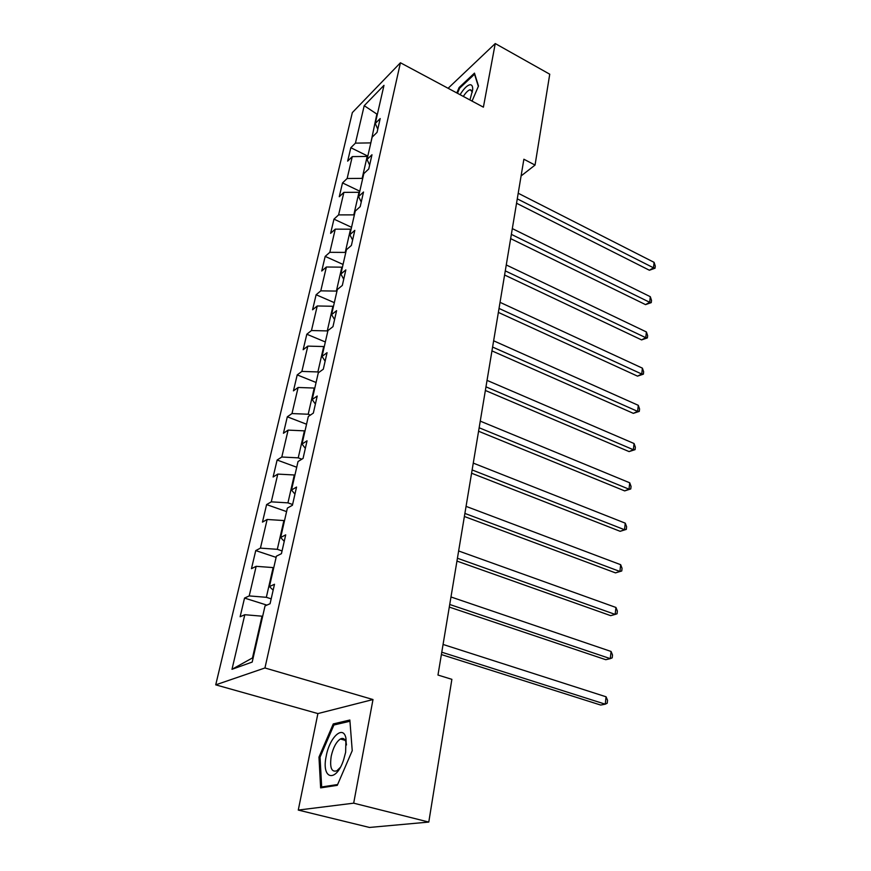 <?xml version="1.0" encoding="UTF-8"?>
<svg xmlns="http://www.w3.org/2000/svg" width="871" height="871" viewBox="0 0 871 871"><rect width="100%" height="100%" fill="white"/><g stroke="black" fill="none" stroke-linecap="round" stroke-linejoin="round"><path stroke-width="1.31" d="M343.947 738.88L343.337 739.827M298.274 810.074L353.68 803.171L372.995 699.544L317.893 713.578L298.274 810.074L369.456 827.45L428.782 822.072L451.875 679.336L437.971 675.047L523.874 159.23L535.044 165.076L549.743 74.209L495.251 43.55L448.108 88.276M317.893 713.578L215.725 684.846L352.341 112.599L400.431 62.766L264.947 667.97L215.725 684.846M364.22 105.685L355.433 143.138L350.828 147.711L347.66 161.135L352.276 156.617L347.137 178.501L342.51 182.932L339.255 196.737L343.882 192.371L338.601 214.887L333.963 219.144L330.61 233.352L335.259 229.149L329.826 252.318L325.177 256.401L321.726 271.023L326.375 267.005L320.778 290.849L316.119 294.746L312.569 309.793L317.24 305.971L311.47 330.534L306.81 334.224L303.152 349.728L307.822 346.114L301.878 371.416L297.207 374.9L293.44 390.872L298.111 387.475L291.992 413.562L287.31 416.806L283.434 433.268L288.116 430.111L281.801 457.014L277.12 460.019L273.113 476.992L277.795 474.096L271.284 501.848L266.602 504.592L262.465 522.11L267.147 519.475L260.429 548.131L255.747 550.581L251.469 568.676L256.161 566.324L249.215 595.916L244.533 598.072L240.124 616.755L244.805 614.719L231.991 669.309L252.198 662.069L265.034 605.911L270.075 603.723L274.496 584.267L269.444 586.586L276.39 556.188L281.442 553.662L285.71 534.848L280.669 537.494L287.386 508.087L292.427 505.256L296.554 487.063L291.513 490.014L298.024 461.543L303.054 458.429L307.049 440.813L302.019 444.047L308.312 416.49L313.342 413.094L317.207 396.044L312.188 399.539L318.285 372.842L323.304 369.195L327.06 352.679L322.041 356.413L327.953 330.534L332.962 326.669L336.598 310.653L331.59 314.616L337.327 289.52L342.325 285.427L345.841 269.901L340.855 274.071L346.418 249.727L351.394 245.437L354.813 230.369L349.848 234.735L355.248 211.109L360.202 206.634L363.523 192.012L358.569 196.552L363.817 173.612L368.76 168.963L371.982 154.755L367.039 159.48L372.135 137.193L377.056 132.37L380.192 118.576L375.27 123.453L383.98 85.347L364.22 105.685L376.86 114.079L370.774 143.149M271.186 598.845L266.341 597.31L273.135 567.587L273.744 567.794M273.156 590.168L269.444 586.586M249.215 595.916L266.341 597.31M256.161 566.324L273.135 567.587M282.062 550.918L277.316 549.318L283.892 520.553L284.49 520.76M284.229 541.348L280.669 537.494M260.429 548.131L277.316 549.318M267.147 519.475L283.892 520.553M292.591 504.505L287.942 502.861L294.311 474.989L294.899 475.207M294.953 494.118L291.513 490.014M271.284 501.848L287.942 502.861M277.795 474.096L294.311 474.989M301.823 459.191L298.23 457.852L304.415 430.851L304.981 431.069M305.329 448.391L302.019 444.047M281.801 457.014L298.23 457.852M288.116 430.111L304.415 430.851M310.403 415.086L308.214 414.237L314.202 388.052L314.758 388.281M315.389 404.1L312.188 399.539M291.992 413.562L308.214 414.237M298.111 387.475L314.202 388.052M318.938 372.363L317.882 371.939L323.696 346.549L324.241 346.778M325.123 361.182L322.041 356.413M301.878 371.416L317.882 371.939M307.822 346.114L323.696 346.549M327.812 331.143L327.267 330.915L332.907 306.265L333.451 306.505M334.573 319.57L331.59 314.616M311.47 330.534L327.267 330.915M317.24 305.971L332.907 306.265M336.914 291.328L336.38 291.088L341.846 267.168L342.379 267.408M343.729 279.21L340.855 274.071M320.778 290.849L336.38 291.088M326.375 267.005L341.846 267.168M345.743 252.666L345.221 252.427L350.534 229.193L351.057 229.432M352.624 240.037L349.848 234.735M329.826 252.318L345.221 252.427M335.259 229.149L350.534 229.193M354.323 215.115L353.811 214.876L358.972 192.295L359.483 192.545M361.258 202.018L358.569 196.552M338.601 214.887L353.811 214.876M343.882 192.371L358.972 192.295M362.663 178.631L362.151 178.381L367.181 156.432L367.682 156.682M369.642 165.076L367.039 159.48M347.137 178.501L362.151 178.381M352.276 156.617L367.181 156.432M377.361 114.33L377.579 113.361M377.785 129.191L375.27 123.453M355.433 143.138L370.273 142.898M353.68 803.171L428.782 822.072M372.995 699.544L264.947 667.97M400.431 62.766L483.394 107.166L495.251 43.55M521.087 175.953L535.044 165.076M262.639 616.374L262.019 616.189L252.47 657.932L253.211 657.659M231.991 669.309L252.47 657.932M244.805 614.719L262.019 616.189M350.828 147.711L367.812 156.105M342.51 182.932L359.788 191.206M333.963 219.144L351.546 227.309M325.177 256.401L343.054 264.436M316.119 294.746L334.322 302.651M306.81 334.224L325.34 341.976M297.207 374.9L316.086 382.489M287.31 416.806L306.548 424.221M277.12 460.019L296.717 467.237M266.602 504.592L286.581 511.604M255.747 550.581L276.118 557.375M244.533 598.072L266.874 605.116M472.06 101.101L478.495 86.033L474.466 73.131L459.115 87.525L456.807 92.936M337.273 785.348L352.232 750.671L349.859 720.023L333.266 723.921L318.971 757.128L320.626 787.874L337.273 785.348M459.888 87.938L459.115 87.525M320.06 757.422L318.971 757.128M335.662 724.585L333.266 723.921M516.547 203.237L649.396 270.239L653.49 267.8L517.276 198.849M654.088 262.356L655.275 266.047L655.036 268.214L653.49 267.8L654.088 262.356L518.212 193.242M655.036 268.214L649.396 270.239M469.937 99.969L472.681 89.757C472.833 86.349 471.962 84.683 470.046 84.748C467.15 85.293 463.829 88.602 460.084 94.689M472.387 92.076L470.242 89.724C468.228 90.192 465.92 92.424 463.328 96.42M457.471 93.284L459.659 88.156L474.543 74.22L478.342 86.392M345.645 752.228L345.939 738.205C343.272 724.53 329.565 737.236 326.244 755.984C321.051 779.251 335.945 783.367 343.631 759.806L345.645 752.228M346.484 744.945L346.157 742.821C345.112 738.837 343.174 737.563 340.343 739C336.195 741.907 333.158 747.656 331.209 756.246C329.619 767.623 331.492 772.468 336.848 770.802L340.289 767.427M343.424 739.849L344.023 738.924M323.5 787.438L321.671 786.97L320.049 757.182L333.909 724.999L349.957 721.253M337.632 784.531L321.671 786.97M510.646 238.621L645.542 304.621L649.679 302.291L511.364 234.364M650.299 296.695L651.508 300.375L651.258 302.607L649.679 302.291L650.299 296.695L512.322 228.605M651.258 302.607L645.542 304.621M504.592 274.996L641.589 339.908L645.759 337.687L505.278 270.881M646.402 331.949L647.632 335.618L647.382 337.904L645.759 337.687L646.402 331.949L506.269 264.958M647.382 337.904L641.589 339.908M498.364 312.406L637.528 376.141L641.742 374.04L499.029 308.432M642.395 368.15L643.647 371.797L643.386 374.149L641.742 374.04L642.395 368.15L500.041 302.335M643.386 374.149L637.528 376.141M491.952 350.882L633.359 413.355L637.616 411.373L492.594 347.061M638.291 405.32L639.564 408.967L639.292 411.384L637.616 411.373L638.291 405.32L493.639 340.801M639.292 411.384L633.359 413.355M485.365 390.469L629.08 451.592L633.369 449.741L485.964 386.833M634.066 443.524L635.362 447.15L635.09 449.632L633.369 449.741L634.066 443.524L487.041 380.377M635.09 449.632L629.08 451.592M478.571 431.243L624.67 490.896L629.014 489.186L479.148 427.77M629.722 482.795L631.05 486.399L630.767 488.947L629.014 489.186L629.722 482.795L480.259 421.129M630.767 488.947L624.67 490.896M471.581 473.225L620.152 531.31L624.529 529.742L472.126 469.948M625.258 523.166L626.608 526.748L626.325 529.383L624.529 529.742L625.258 523.166L473.269 463.111M626.325 529.383L620.152 531.31M464.374 516.492L615.492 572.878L619.912 571.474L464.885 513.422M620.664 564.702L622.046 568.262L621.752 570.973L619.912 571.474L620.664 564.702L466.061 506.367M621.752 570.973L615.492 572.878M456.948 561.087L610.702 615.655L615.166 614.414L457.417 558.246M615.939 607.457L617.354 610.985L617.049 613.772L615.166 614.414L615.939 607.457L458.636 550.973M449.284 607.087L605.77 659.695L610.277 658.639L449.719 604.485M611.072 651.464L612.509 654.97L612.204 657.834L610.277 658.639L611.072 651.464L450.971 596.973M441.379 654.557L600.685 705.053L605.247 704.182L441.771 652.205M606.064 696.789L607.533 700.262L607.207 703.213L605.247 704.182L606.064 696.789L443.067 644.453M472.028 90.693L470.242 89.724M346.157 742.821L345.939 738.205M345.243 740.35L340.343 739"/></g></svg>
